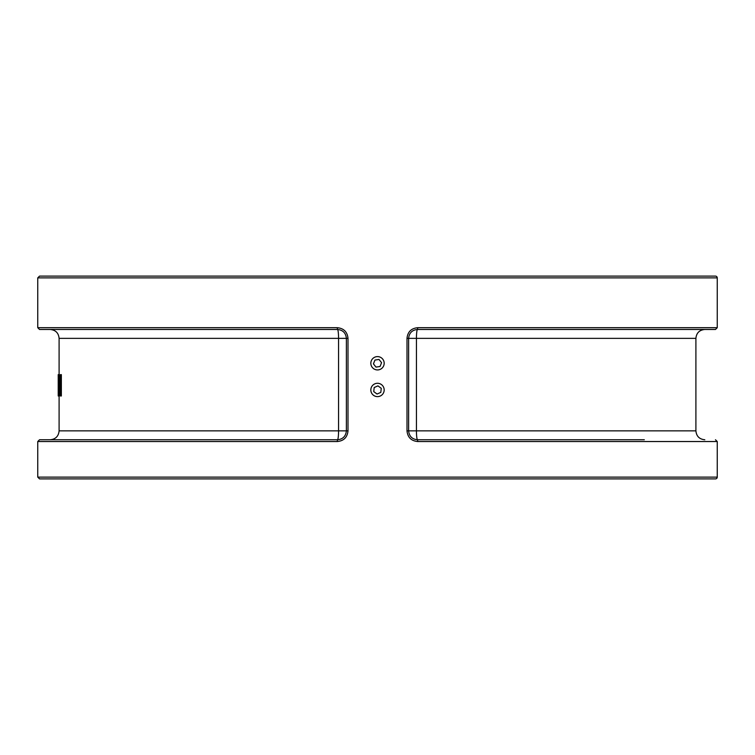 <?xml version="1.0" encoding="UTF-8"?>
<svg xmlns="http://www.w3.org/2000/svg" width="755" height="755" viewBox="0 0 755 755"><rect width="100%" height="100%" fill="white"/><g stroke="black" fill="none" stroke-linecap="round" stroke-linejoin="round"><path stroke-width="1.13" d="M39.524 478.887L715.476 478.887A1.774 1.774 0 0 0 717.25 477.113L37.75 477.113L39.524 478.887M715.476 276.113L39.524 276.113L37.75 277.887L717.25 277.887A1.774 1.774 0 0 0 715.476 276.113M347.998 338.363C347.338 331.87 343.761 328.312 337.268 327.698L337.476 329.473C342.864 329.992 345.828 332.955 346.375 338.363L346.375 430.86C345.828 436.277 342.864 439.24 337.476 439.759L39.524 439.759L37.75 441.533L337.268 441.533C343.761 440.92 347.338 437.362 347.998 430.86L347.998 338.363L338.561 338.363L338.561 430.86A8.89 1.085 -90 0 1 337.476 439.759L337.268 441.533M407.002 430.86C407.662 437.362 411.239 440.92 417.732 441.533L417.524 439.759C412.136 439.24 409.172 436.277 408.625 430.86L408.625 338.363C409.172 332.955 412.136 329.992 417.524 329.473L715.476 329.473L717.25 327.698L417.732 327.698C411.239 328.312 407.662 331.87 407.002 338.363L407.002 430.86L416.439 430.86L416.439 338.363A8.89 1.085 90 0 1 417.524 329.473L417.732 327.698M644.317 439.759L417.524 439.759A8.89 1.085 90 0 1 416.439 430.86L695.902 430.86C696.431 436.267 699.394 439.231 704.802 439.759M337.268 327.698L37.75 327.698L39.524 329.473L337.476 329.473A8.89 1.085 -90 0 1 338.561 338.363L59.098 338.363C58.569 332.964 55.606 330.001 50.198 329.473M407.002 338.363L695.902 338.363C696.431 332.964 699.394 330.001 704.802 329.473M408.625 338.363L408.625 430.86M347.998 430.86L59.098 430.86C58.569 436.267 55.606 439.231 50.198 439.759M58.711 374.64L58.569 393.044L58.22 374.64L58.22 395.988L58.248 379.086L58.711 395.988L58.711 374.64L59.598 374.801M59.598 395.818L58.711 395.988M60.457 374.64L61.353 374.64L61.353 395.988L60.457 395.988L60.457 374.64L59.22 376.349L58.899 385.295L59.211 394.289L60.457 395.988M59.9 393.525L59.107 385.333L59.9 377.094L60.136 393.525M59.371 392.251L60.136 392.251M60.136 379.661L60.136 390.92M59.343 378.51L60.136 378.51M58.21 374.64L58.22 378.717M379.019 359.455L381.568 362.674L380.048 366.496L375.981 367.09L373.432 363.863L374.952 360.05L379.019 359.455M380.813 392.383L377.047 394.034L373.744 391.609L374.187 387.523L377.953 385.871L381.256 388.296L380.813 392.383M417.732 441.533L717.25 441.533L717.25 477.113M59.107 385.333L60.004 385.333M381.634 368.506A6.672 6.672 0 0 1 370.903 364.231A6.672 6.672 0 0 1 379.963 357.068A6.672 6.672 0 0 1 381.634 368.506M371.394 392.638A6.672 6.672 0 0 1 378.227 383.323A6.672 6.672 0 0 1 382.879 393.902A6.672 6.672 0 0 1 371.394 392.638M37.75 277.887L37.75 327.698M37.75 441.533L37.75 477.113M717.25 277.887L717.25 327.698M717.25 441.533L715.476 439.759M695.902 338.363L695.902 430.86M59.098 338.363L59.098 374.64M59.098 395.988L59.098 430.86"/></g></svg>
